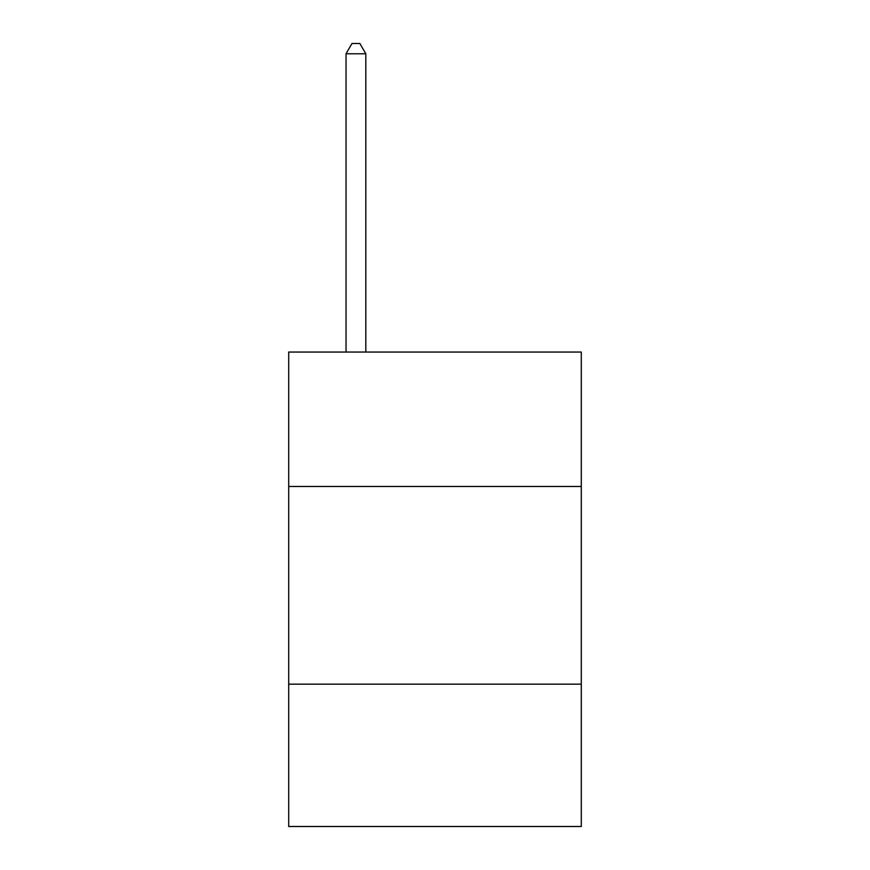 <?xml version="1.0" encoding="UTF-8"?>
<svg xmlns="http://www.w3.org/2000/svg" width="870" height="870" viewBox="0 0 870 870"><rect width="100%" height="100%" fill="white"/><g stroke="black" fill="none" stroke-linecap="round" stroke-linejoin="round"><path stroke-width="1.3" d="M581.29 486.482L581.29 352.046L288.709 352.046L288.709 486.482L581.29 486.482L581.29 826.5L288.709 826.5L288.709 486.482M581.29 684.168L288.709 684.168M365.813 352.046L365.813 53.777L346.042 53.777L346.042 352.046M346.042 53.777L351.969 43.5L359.875 43.5L365.813 53.777"/></g></svg>

